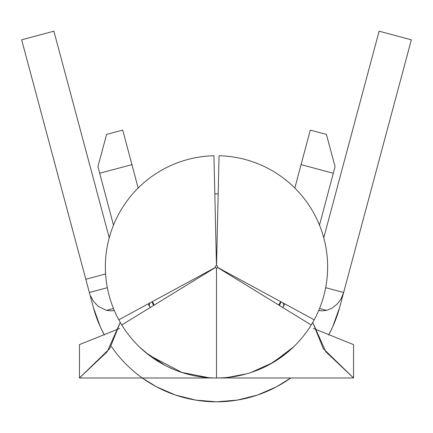 <?xml version="1.0" encoding="UTF-8"?>
<svg xmlns="http://www.w3.org/2000/svg" width="433" height="433" viewBox="0 0 433 433"><rect width="100%" height="100%" fill="white"/><g stroke="black" fill="none" stroke-linecap="round" stroke-linejoin="round"><path stroke-width="0.65" d="M216.5 193.86L214.822 193.876A72.993 72.993 0 0 1 218.178 193.876L216.5 193.86L218.178 193.876M280.671 301.639A72.993 72.993 0 0 1 278.711 305.032L280.676 301.644M216.5 268.043A1.191 1.191 0 0 0 217.518 267.475L311.219 324.977A111.129 111.129 0 0 0 327.629 266.852A111.129 111.129 0 0 1 314.196 319.814L217.55 267.421A1.191 1.191 0 0 0 216.527 265.662L219.055 155.75A111.129 111.129 0 0 1 327.629 266.852A111.129 111.129 0 0 0 219.055 155.75L216.527 265.662A1.191 1.191 0 0 1 217.55 267.421L314.196 319.814A111.129 111.129 0 0 1 105.371 266.852A111.129 111.129 0 0 0 118.804 319.814L215.45 267.421A1.191 1.191 0 0 1 216.473 265.662L213.945 155.75A111.129 111.129 0 0 0 105.371 266.852A111.129 111.129 0 0 1 213.945 155.75L216.473 265.662A1.191 1.191 0 0 0 215.45 267.421L118.804 319.814A111.129 111.129 0 0 0 216.5 377.982L216.5 268.043A1.191 1.191 0 0 1 215.482 267.475L121.781 324.977L215.482 267.475A1.191 1.191 0 0 0 216.5 268.043L216.5 377.982A111.129 111.129 0 0 0 311.219 324.977L217.518 267.475A1.191 1.191 0 0 1 215.482 267.475M148.221 303.869L150.305 307.473L148.221 303.869M150.224 307.522A77.761 77.761 0 0 1 148.14 303.912A77.761 77.761 0 0 0 150.224 307.522M284.86 303.912A77.761 77.761 0 0 1 282.776 307.522A77.761 77.761 0 0 0 284.86 303.912L282.776 307.522M227.882 377.397L246.447 373.868L227.882 377.397M181.752 372.407L208.814 377.717L181.752 372.407M164.61 365.122L145.131 352.089L138.858 346.47L149.401 355.439L182.022 372.499A111.129 111.129 0 0 0 182.591 372.683M167.972 366.827L174.694 369.814M145.845 352.63L149.807 355.747M140.276 347.721L138.961 346.46M164.269 364.943L160.892 363.065M244.499 374.399L230.984 377.035M284.524 354.73L277.38 359.823M294.039 346.46L292.724 347.721M293.569 346.914L294.029 346.47M275.469 361.046L287.155 352.63M294.841 188.03L310.272 130.1L326.395 134.392L335.077 166.613L319.494 225.117L335.077 166.613L326.395 134.392L310.272 130.1L301.07 164.648L333.313 173.232L301.07 164.648L294.841 188.03M269.44 364.564L288.118 351.872L294.131 346.481L272.952 362.573M272.925 362.589L250.978 372.499M214.822 193.876L216.478 193.86M154.289 305.032A72.993 72.993 0 0 1 152.329 301.639L154.283 305.032M283.842 305.73L283.112 302.965M313.416 328.463L353.55 344.614L313.416 328.463M79.45 344.614L119.584 328.463L79.45 344.614L79.45 377.982L109.749 348.554L120.26 322.417L107.243 351.677L79.45 377.982L353.55 377.982L353.55 344.614L353.55 377.982L325.757 351.677L312.74 322.417L323.251 348.554L353.55 377.982L79.45 377.982L79.45 344.614M149.888 302.965L149.201 305.617M99.687 173.232L131.93 164.648L138.159 188.03L122.728 130.1L131.93 164.648L99.687 173.232L97.923 166.613L106.605 134.392L122.728 130.1L106.605 134.392L97.923 166.613L113.506 225.117L99.687 173.232M326.547 310.374L321.806 310.856L318.71 310.483L321.806 310.856L326.542 310.374L319.532 308.496L326.542 310.374L332.008 308.204L326.542 310.374M114.29 310.483L111.194 310.856L106.453 310.374L98.307 306.385L93.636 301.503L90.546 295.977L93.636 301.503L98.307 306.385L106.458 310.374L113.468 308.496L106.458 310.374L111.2 310.856L114.29 310.483M89.36 292.497L93.328 307.306L85.815 279.258L105.598 273.954L85.815 279.258L21.65 39.82L53.881 31.181L109.24 237.771L53.881 31.181L21.65 39.82L89.36 292.497L107.341 287.691L89.36 292.497M111.368 346.465A127.519 127.519 0 0 0 290.732 377.982A127.519 127.519 0 0 1 142.268 377.982L156.389 386.761L175.511 395.048L195.727 400.114L216.5 401.819L237.273 400.114L257.489 395.048L276.611 386.761M332.647 326.931L339.672 307.306L343.64 292.497L341.199 298.602L337.659 303.603L332.008 308.204L337.659 303.603L341.199 298.602L343.64 292.497L339.672 307.306A127.519 127.519 0 0 1 328.631 335.023L332.614 327.002M104.369 335.023A127.519 127.519 0 0 1 93.328 307.306L100.353 326.931L104.369 335.023M411.35 39.82L343.64 292.497L325.659 287.691L343.64 292.497L411.35 39.82L379.119 31.181L411.35 39.82M323.76 237.771L379.119 31.181L323.76 237.771M290.732 377.982L276.671 386.729M281.087 301.866L279.393 305.444M153.601 305.449L151.907 301.871M219.645 377.982L213.339 377.982"/></g></svg>
